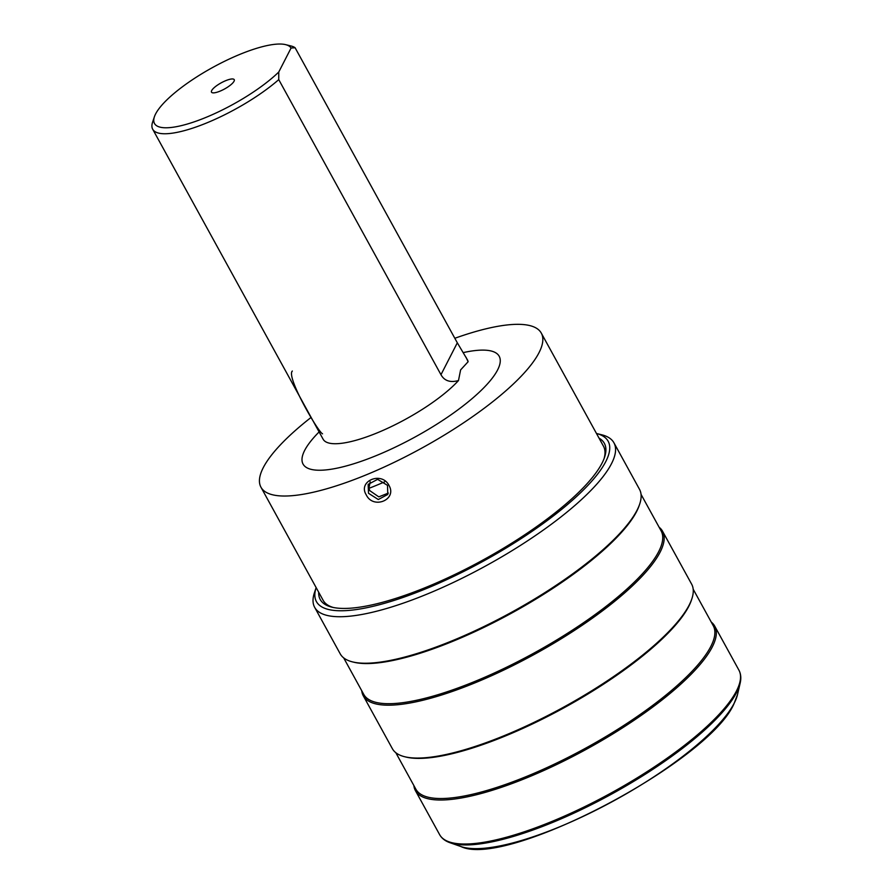 <?xml version="1.0" encoding="UTF-8"?>
<svg xmlns="http://www.w3.org/2000/svg" width="893" height="893" viewBox="0 0 893 893"><rect width="100%" height="100%" fill="white"/><g stroke="black" fill="none" stroke-linecap="round" stroke-linejoin="round"><path stroke-width="1.34" d="M466.034 357.289L468.111 361.743A82.357 22.247 -28.8 0 0 467.441 359.857L457.316 342.812L295.092 47.731L291.073 48.021L278.761 72.032L278.75 79.622L440.975 374.703C444.401 380.864 450.228 382.818 458.477 380.563A82.357 22.247 -28.8 0 1 381.646 430.995A82.357 22.247 -28.8 0 1 323.11 439.2L152.703 129.239A82.357 22.247 -28.8 0 0 203.571 124.194A82.357 22.247 -28.8 0 0 278.75 79.622M291.073 48.021A78.026 21.075 -28.8 0 0 285.648 44.65A78.026 21.075 -28.8 0 0 212.713 67.444A78.026 21.075 -28.8 0 0 154.389 116.816A78.026 21.075 -28.8 0 0 197.029 120.856A78.026 21.075 -28.8 0 0 278.761 72.032M211.686 90.573A12.971 3.505 151.2 0 1 224.656 81.118A12.971 3.505 151.2 0 1 234.323 80.526A12.971 3.505 151.2 0 1 234.044 81.252A12.971 3.505 151.2 0 1 223.685 89.445A12.971 3.505 151.2 0 1 212.177 92.693A12.971 3.505 151.2 0 1 211.686 90.573M295.092 47.731A82.357 22.247 -28.8 0 0 291.14 46.012L285.648 44.65M154.389 116.816L152.591 122.174A82.357 22.247 -28.8 0 0 152.703 129.239M292.335 371.041C285.95 376.612 317.852 431.665 322.54 433.831M468.111 361.743L460.609 369.903L458.477 380.563M463.233 352.601L465.532 352.121A111.904 30.228 151.2 0 1 497.602 369.936A111.904 30.228 151.2 0 1 378.286 454.771A111.904 30.228 151.2 0 1 304.658 450.418A111.904 30.228 151.2 0 1 317.618 433.44L319.102 431.899M454.827 338.28A159.947 43.199 151.2 0 1 541.303 333.122A159.947 43.199 151.2 0 1 539.026 352.657A159.947 43.199 -28.8 0 1 395.097 461.904A159.947 43.199 -28.8 0 1 260.968 487.232A159.947 43.199 -28.8 0 1 263.245 467.698A159.947 43.199 151.2 0 1 311.121 417.399M541.303 333.122L603.467 446.199A159.947 43.199 151.2 0 1 604.081 458.589M318.689 592.238A162.113 43.79 -28.8 0 0 331.85 607.151A162.113 43.79 -28.8 0 0 476.572 563.483A162.113 43.79 -28.8 0 0 602.049 463.132A162.113 43.79 -28.8 0 0 604.572 457.227A162.113 43.79 -28.8 0 0 599.024 438.128M333.268 607.474A159.947 43.199 151.2 0 1 323.132 600.308L260.968 487.232M388.968 485.379C397.43 499.667 373.307 509.736 366.242 494.856C357.535 481.037 381.657 470.968 388.968 485.379M368.508 493.293L368.15 484.397L377.605 479.351L387.517 485.357L387.774 494.443L378.297 499.533L368.508 493.293M370.204 481.774L368.887 488.371L369.836 490.692L378.799 496.865L388.332 493.092M368.887 488.371A151.308 40.866 -28.8 0 0 384.548 481.896M314.66 607.34A170.764 46.123 -28.8 0 1 314.436 592.695L316.133 587.594A166.433 44.951 -28.8 0 0 435.516 584.681A166.433 44.951 -28.8 0 0 605.778 461.581A166.433 44.951 151.2 0 0 596.479 433.485L601.692 434.779A170.764 46.123 151.2 0 1 613.938 442.805A170.764 46.123 151.2 0 1 611.504 463.668A170.764 46.123 -28.8 0 1 457.863 580.305A170.764 46.123 -28.8 0 1 314.66 607.34L340.222 653.843A170.764 46.123 -28.8 0 0 352.467 661.88A170.764 46.123 -28.8 0 0 504.902 615.88A170.764 46.123 -28.8 0 0 637.066 510.171A170.764 46.123 151.2 0 0 639.734 503.953A170.764 46.123 151.2 0 0 639.5 489.319L613.938 442.805M352.467 661.88L353.84 662.215A169.681 45.833 -28.8 0 0 505.315 616.516A169.681 45.833 -28.8 0 0 636.642 511.477A169.681 45.833 151.2 0 0 639.276 505.293L639.734 503.953M641.051 494.376L661.121 530.877A169.681 45.833 151.2 0 1 658.699 551.595A169.681 45.833 -28.8 0 1 506.03 667.495A169.681 45.833 -28.8 0 1 363.73 694.363L343.671 657.862M361.743 690.735A170.764 46.123 -28.8 0 0 363.284 695.792A170.764 46.123 -28.8 0 0 506.487 668.757A170.764 46.123 -28.8 0 0 660.128 552.12A170.764 46.123 151.2 0 0 662.561 531.268L691.64 584.156A170.764 46.123 151.2 0 1 691.863 598.79A170.764 46.123 151.2 0 1 689.206 605.007A170.764 46.123 -28.8 0 1 557.042 710.716A170.764 46.123 -28.8 0 1 404.607 756.717A170.764 46.123 -28.8 0 1 392.362 748.68L363.284 695.792M659.123 527.238A170.764 46.123 151.2 0 1 662.561 531.268M404.607 756.717L405.98 757.052A169.681 45.833 -28.8 0 0 557.444 711.353A169.681 45.833 -28.8 0 0 688.782 606.314A169.681 45.833 151.2 0 0 691.416 600.129L691.863 598.79M693.191 589.213L713.25 625.703A169.681 45.833 151.2 0 1 710.839 646.432A169.681 45.833 -28.8 0 1 558.158 762.332A169.681 45.833 -28.8 0 1 415.87 789.2L395.811 752.699M413.872 785.572A170.764 46.123 -28.8 0 0 415.424 790.629A170.764 46.123 -28.8 0 0 558.616 763.593A170.764 46.123 -28.8 0 0 712.268 646.956A170.764 46.123 151.2 0 0 714.701 626.093L738.902 670.118A170.764 46.123 151.2 0 1 736.468 690.981A170.764 46.123 151.2 0 1 582.816 807.607A170.764 46.123 151.2 0 1 439.624 834.642C441.745 838.371 445.239 841.083 450.117 842.758A170.25 45.989 151.2 0 0 601.391 799.581A170.25 45.989 151.2 0 0 736.68 692.332A170.25 45.989 151.2 0 0 740.118 683.324C741.324 678.312 740.911 673.902 738.902 670.118M711.252 622.075A170.764 46.123 151.2 0 1 714.701 626.093M457.316 342.812L440.975 374.703M737.518 694.542L734.079 703.539C709.622 761.584 506.186 868.811 460.989 846.564A162.336 43.846 -28.8 0 0 605.231 805.397A162.336 43.846 -28.8 0 0 734.225 703.137A162.336 43.846 -28.8 0 0 737.518 694.542L740.118 683.324M460.989 846.564L450.117 842.758M415.424 790.629L439.624 834.642"/></g></svg>

